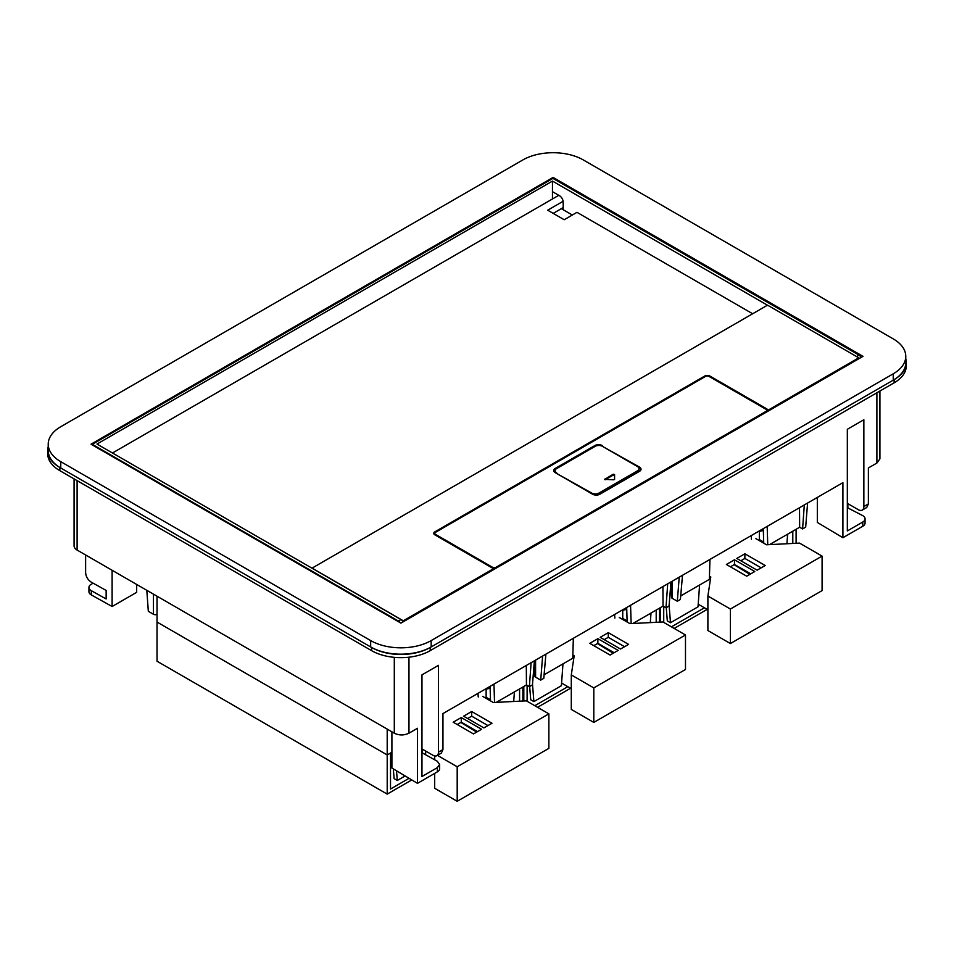 <?xml version="1.0" encoding="UTF-8"?>
<svg xmlns="http://www.w3.org/2000/svg" width="954" height="954" viewBox="0 0 954 954"><rect width="100%" height="100%" fill="white"/><g stroke="black" fill="none" stroke-linecap="round" stroke-linejoin="round"><path stroke-width="1.43" d="M312.578 568.524L312.578 568.119A1.228 0.715 0 0 1 312.948 567.618L766.67 305.662A1.228 0.715 0 0 1 768.411 305.662L858.767 357.822L767.779 410.351A3.625 2.099 0 0 0 767.779 410.327A3.625 2.099 0 0 0 766.718 408.849L709.871 376.031A3.625 2.099 0 0 0 704.744 376.031L704.744 376.878M312.578 568.119A1.228 0.715 0 0 0 312.948 568.62L403.292 620.792L494.279 568.262A3.625 2.099 0 0 1 491.68 567.642L434.833 534.824A3.625 2.099 0 0 1 433.772 533.346A3.625 2.099 0 0 1 434.833 531.867L704.744 376.031M752.646 313.759L576.979 212.337L564.196 219.73L547.691 210.202L563.122 201.294M112.489 452.995L558.782 195.32M858.767 358.787L858.767 357.822M767.934 305.483L552.461 181.081L96.986 444.051L400.99 619.563A3.112 1.801 60 0 1 402.91 621.972M403.292 621.746L403.292 620.792M494.279 568.501A2.588 1.503 0 0 0 496.08 568.071L494.279 569.109L494.279 568.262M767.779 410.351L767.779 411.198A3.625 2.099 0 0 0 766.718 409.695L709.144 376.46A2.588 1.503 0 0 0 705.471 376.46L434.833 532.714A3.625 2.099 0 0 0 433.843 533.763M563.182 207.602L553.189 213.374M552.461 181.081L552.461 198.981M572.352 215.02L563.182 209.725L563.182 202.105A5.187 2.993 -120 0 0 559.521 195.749L552.461 191.671M563.182 209.725L561.357 208.664M434.809 533.346L434.809 534.192A2.588 1.503 0 0 0 435.561 535.242L435.573 534.407A2.588 1.503 0 0 1 434.809 533.346A2.588 1.503 0 0 1 435.573 532.284M767.779 411.198L765.99 412.235A2.588 1.503 0 0 0 766.742 411.174L766.742 410.327A2.588 1.503 0 0 0 765.99 409.278M492.407 567.976L492.407 567.225A2.588 1.503 0 0 0 496.08 567.225L765.99 411.389A2.588 1.503 0 0 0 766.742 410.327M492.407 567.225L435.573 534.407M602.201 446.21L639.514 467.102A5.187 2.993 0 0 1 641.028 469.225A5.187 2.993 0 0 1 639.514 471.336L599.911 494.208A5.187 2.993 0 0 1 592.577 494.208L555.264 472.659A5.187 2.993 0 0 1 553.737 470.537A5.187 2.993 0 0 1 555.264 468.426L594.867 445.554L594.867 446.4L555.264 469.273A5.187 2.993 0 0 0 553.797 470.966M602.201 445.554A5.187 2.993 0 0 0 594.867 445.554M399.869 622.521A3.112 1.801 -120 0 0 398.414 621.042L92.311 444.314L552.915 178.386L859.017 355.115L856.549 356.546M860.949 357.523A3.112 1.801 -120 0 0 859.017 355.115M597.025 445.661A5.187 2.993 0 0 0 594.867 446.4M640.981 469.642A5.187 2.993 0 0 0 639.514 467.949L638.453 467.341M92.311 444.314L92.311 444.946M591.659 493.671L591.659 493.039A5.187 2.993 0 0 0 598.993 493.039L637.499 470.811L637.499 471.658L598.993 493.886A5.187 2.993 0 0 1 593.126 494.482M637.499 470.811A5.187 2.993 0 0 0 639.013 468.688A5.187 2.993 0 0 0 637.499 466.578L602.475 446.353A5.187 2.993 0 0 0 595.141 446.353L556.635 468.581A5.187 2.993 0 0 0 555.109 470.704L555.109 471.55A5.187 2.993 0 0 0 555.669 472.898M637.499 471.658A5.187 2.993 0 0 0 639.013 469.535L639.013 468.688M591.659 493.039L556.635 473.458M555.109 470.704A5.187 2.993 0 0 0 556.635 472.814M614.579 474.543L613.243 474.221L604.681 479.361L613.792 479.802L614.579 479.361L614.579 474.543M614.579 479.361L614.579 475.39L613.243 475.068L613.243 474.221M605.122 479.767L613.243 475.068M74.078 478.884L74.078 545.831A10.375 5.986 180 0 0 77.107 550.064L394.3 733.197C399.189 735.522 404.079 735.522 408.968 733.197L417.482 728.284L417.482 783.341L437.361 771.858L437.361 767.636L421.966 776.52L421.966 674.872L438.494 665.332L438.494 752.122A7.775 4.496 60 0 1 436.884 755.675L441.32 753.123L442.954 749.546L442.954 713.58L842.907 482.664L842.907 537.722L817.328 522.422L817.328 497.439M422.431 749.2L421.966 753.231M437.361 767.636L439.639 764.464L437.266 761.232L422.431 752.968M842.907 537.722L862.786 526.238A7.775 4.496 0 0 0 865.063 523.066L865.063 518.845A7.775 4.496 0 0 0 862.69 515.613L847.331 507.647M862.786 526.238L862.786 522.017L847.331 530.937L847.331 429.288L863.859 419.748L863.859 506.538A7.775 4.496 60 0 1 862.249 510.104A7.775 4.496 60 0 1 858.35 509.71L847.331 503.354M862.249 510.104L866.745 507.504L868.379 503.927L868.379 467.961L876.893 463.048L879.922 458.814L879.922 391.009M437.361 771.858A7.775 4.496 0 0 0 439.639 768.685L439.639 764.464M417.482 783.341L391.903 768.042L391.903 731.813M436.884 755.675A7.775 4.496 60 0 1 432.997 755.294L421.966 748.926M430.159 647.516A41.487 23.957 180 0 1 371.571 647.456L371.571 650.64L59.852 470.668A41.487 23.957 180 0 1 47.7 453.734L47.7 450.55A41.487 23.957 180 0 1 48.225 446.77M905.775 358.907A41.487 23.957 180 0 1 906.3 362.687A41.487 23.957 180 0 1 894.232 379.573M371.571 647.456L59.852 467.496A41.487 23.957 180 0 1 47.7 450.55M862.786 522.017A7.775 4.496 0 0 0 865.063 518.845M847.856 503.652L847.856 507.349M906.3 362.687L906.3 365.871A41.487 23.957 180 0 1 894.148 382.804L430.242 650.64A41.487 23.957 180 0 1 371.571 650.64M93.122 583.18L91.214 584.277A7.775 4.496 0 0 0 88.937 587.461L88.937 591.683A7.775 4.496 0 0 0 91.31 594.914L112.107 606.505L112.107 570.277M112.107 606.505L136.672 592.327L136.672 584.456M88.937 587.461A7.775 4.496 0 0 0 91.31 590.693L106.144 598.957L106.144 590.443L91.214 582.119C87.816 579.853 85.943 576.693 85.621 572.65L85.621 554.978M425.508 754.686L425.77 751.12M391.903 752.229L387.205 754.948L157.028 622.056L157.028 661.229L387.205 794.11L387.205 754.948L157.028 622.056L157.028 596.214M478.252 696.98L477.966 693.367M405.116 775.948L397.281 780.467L396.518 770.808M514.397 691.924L513.705 701.476M387.205 729.094L387.205 754.948L390.508 753.04L390.508 789.03L409.075 778.309M393.334 768.9L394.109 778.631L397.281 780.467M153.463 594.151L153.463 614.281A2.588 1.503 0 0 0 157.028 614.328M153.463 614.281L148.323 611.311L146.809 590.299M534.371 660.8L532.463 684.889L529.387 686.665L531.104 662.684M490.523 700.904L490.082 686.367M496.33 702.359L526.453 684.972L529.387 686.665M526.453 684.972L526.298 665.463M493.969 684.125L494.53 702.454M490.094 686.856L486.135 689.146L486.135 697.302L490.487 699.819M490.129 688.216L486.135 689.146M519.584 701.19L519.584 688.931M522.887 701.023L522.887 687.023M411.782 779.931L387.205 794.11M437.433 755.365L457.193 766.766L548.872 713.842L526.369 700.844L493.313 702.514L482.664 696.36M471.681 711.517L491.99 723.251L483.905 727.914L463.596 716.192L471.681 711.517L471.681 716.18L487.947 725.577M473.494 733.924L481.579 729.261L461.271 717.539L453.186 722.202L473.494 733.924M457.193 766.766L457.193 801.288L434.69 788.29L434.69 773.408M434.69 755.962L434.69 759.789M476.666 732.088L460.842 722.44M548.872 713.842L548.872 748.353L457.193 801.288M461.271 717.539L461.271 722.19L477.537 731.587M457.216 724.527L461.271 722.19M467.627 718.517L471.681 716.18M532.511 684.268L533.882 701.595L561.393 685.711L562.979 663.877M614.865 618.109L614.579 614.495M651.01 613.064L650.318 622.616M529.661 686.498L530.71 699.759L533.882 701.595M670.972 581.928L669.064 606.017L665.987 607.793L667.705 583.824M534.824 660.538L534.824 676.1A2.588 1.503 0 0 0 535.588 677.161L540.715 680.119L543.792 678.342L545.891 654.146M542.623 656.042L540.715 680.119M627.136 622.032L626.683 607.507M632.943 623.487L663.054 606.1L665.987 607.793M663.054 606.1L662.911 586.591M544.102 674.776L572.758 658.236L573.342 638.298M630.57 605.253L631.143 623.582M626.695 607.984L622.735 610.274L622.735 618.442L627.1 620.959M626.742 609.344L622.735 610.274M656.197 622.318L656.197 610.071M567.821 686.665L534.812 705.721M527.109 701.273L527.109 685.354M659.5 622.151L659.5 608.163M523.806 700.975L523.806 686.498M570.564 688.251L537.567 707.308M572.853 655.052L574.177 655.827L571.291 674.907L593.805 687.906L685.485 634.97L662.97 621.972L629.926 623.642L619.265 617.488M608.282 632.657L628.591 644.379L620.505 649.042L600.197 637.32L608.282 632.657L608.282 637.308L624.56 646.705M610.095 655.052L618.18 650.389L597.872 638.667L589.787 643.33L610.095 655.052M593.805 687.906L593.805 722.416L571.291 709.418L571.291 674.907M571.291 688.669L561.596 683.064M613.267 653.228L597.454 643.568M685.485 634.97L685.485 669.481L593.805 722.416M597.872 638.667L597.872 643.318L614.149 652.715M593.817 645.667L597.872 643.318M604.228 639.645L608.282 637.308M669.112 605.396L670.483 622.723L698.006 606.839L699.592 585.017M751.466 539.248L751.18 535.623M787.61 534.192L786.919 543.744M666.262 607.638L667.311 620.899L670.483 622.723M807.585 503.068L805.677 527.145L802.588 528.921L804.305 504.952M671.425 581.666L671.425 597.228A2.588 1.503 0 0 0 672.188 598.289L677.316 601.247L680.405 599.47L682.504 575.274M679.224 577.17L677.316 601.247M763.737 543.16L763.283 528.635M769.544 544.627L799.655 527.24L802.588 528.921M799.655 527.24L799.512 507.719M680.715 595.916L709.359 579.376L709.955 559.426M767.183 526.393L767.743 544.71M763.307 529.124L759.348 531.402L759.348 539.57L763.701 542.087M763.343 530.484L759.348 531.402M792.798 543.446L792.798 531.199M704.422 607.793L671.413 626.85M663.722 622.402L663.722 606.482M796.101 543.279L796.101 529.291M660.418 622.103L660.418 607.626M707.176 609.379L674.168 628.436M709.454 576.192L710.79 576.955L707.892 596.035L730.406 609.034L822.086 556.099L799.571 543.112L766.527 544.782L755.878 538.628M744.883 553.785L765.191 565.507L757.106 570.182L736.81 558.448L744.883 553.785L744.883 558.448L761.161 567.845M746.696 576.192L754.781 571.518L734.473 559.795L726.388 564.47L746.696 576.192M730.406 609.034L730.406 643.545L707.892 630.546L707.892 596.035M707.892 609.797L698.197 604.204M749.88 574.356L734.055 564.696M822.086 556.099L822.086 590.609L730.406 643.545M734.473 559.795L734.473 564.458L750.75 573.855M730.43 566.795L734.473 564.458M740.841 560.785L744.883 558.448M893.242 373.813A42.787 24.697 0 0 0 905.775 356.343A42.787 24.697 0 0 0 893.242 338.885L583.335 159.95A42.787 24.697 0 0 0 522.828 159.95L60.758 426.724A42.787 24.697 0 0 0 48.225 444.194A42.787 24.697 0 0 0 60.758 461.664L370.665 640.587A42.787 24.697 0 0 0 431.172 640.587L893.242 373.813L893.242 380.169A42.787 24.697 0 0 0 905.775 362.699L905.775 356.343M862.988 356.343L400.918 623.117L91.012 444.194L553.082 177.42L862.988 356.343M48.225 444.194L48.225 450.55A42.787 24.697 0 0 0 60.758 468.009L60.758 461.664M893.242 380.169L431.172 646.943A42.787 24.697 0 0 1 370.665 646.943L60.758 468.009M553.082 178.481L553.082 177.42M434.833 532.714L434.833 531.867M709.871 376.878L709.871 376.031M766.718 408.849L766.718 409.695M496.08 568.071L496.08 567.225M765.99 412.235L765.99 411.389M400.99 619.563L398.414 621.042M555.264 469.273L555.264 468.426M639.514 467.102L639.514 467.949M598.993 493.039L598.993 493.886M604.908 479.671L604.908 479.039M438.494 752.122L442.954 749.546M863.859 506.538L868.379 503.927M876.893 463.048L876.893 392.762M408.968 733.197L408.968 657.199M394.3 733.197L394.3 657.354M430.242 647.456L430.242 650.64M894.148 379.632L894.148 382.804M59.852 467.496L59.852 470.668M77.107 550.064L77.107 480.637M91.31 594.914L91.31 590.693M535.588 677.161L535.588 660.096M672.188 598.289L672.188 581.236M370.665 646.943L370.665 640.587M431.172 646.943L431.172 640.587"/></g></svg>
